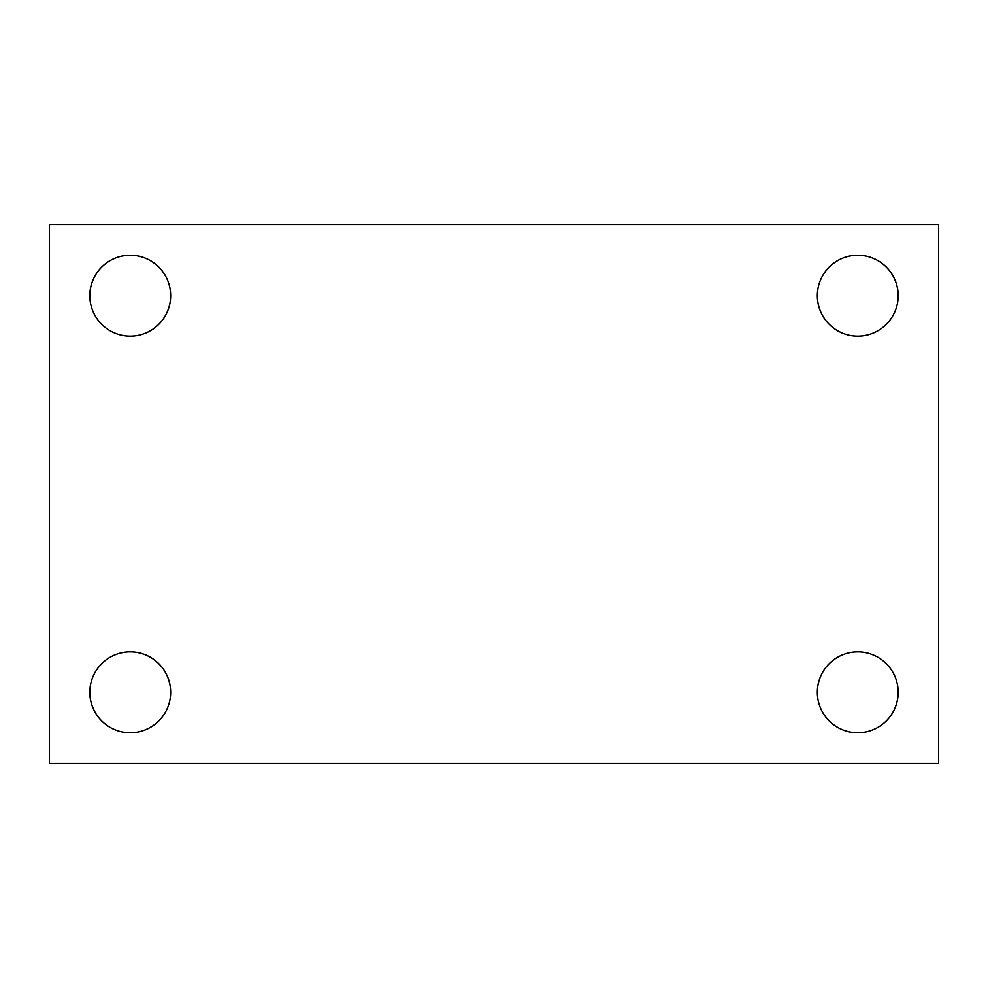 <?xml version="1.0" encoding="UTF-8"?>
<svg xmlns="http://www.w3.org/2000/svg" width="988" height="988" viewBox="0 0 988 988"><rect width="100%" height="100%" fill="white"/><g stroke="black" fill="none" stroke-linecap="round" stroke-linejoin="round"><path stroke-width="1.48" d="M49.4 763.452L49.4 224.548L938.6 224.548L938.6 763.452L49.4 763.452M130.231 732.738A40.422 40.422 0 0 0 170.652 692.316A40.422 40.422 0 0 0 130.231 651.895A40.422 40.422 0 0 0 89.822 692.316A40.422 40.422 0 0 0 130.231 732.738M857.769 732.738A40.422 40.422 0 0 0 898.178 692.316A40.422 40.422 0 0 0 857.769 651.895A40.422 40.422 0 0 0 817.348 692.316A40.422 40.422 0 0 0 857.769 732.738M857.769 336.105A40.422 40.422 0 0 0 898.178 295.684A40.422 40.422 0 0 0 857.769 255.262A40.422 40.422 0 0 0 817.348 295.684A40.422 40.422 0 0 0 857.769 336.105M130.231 336.105A40.422 40.422 0 0 0 170.652 295.684A40.422 40.422 0 0 0 130.231 255.262A40.422 40.422 0 0 0 89.822 295.684A40.422 40.422 0 0 0 130.231 336.105"/></g></svg>
